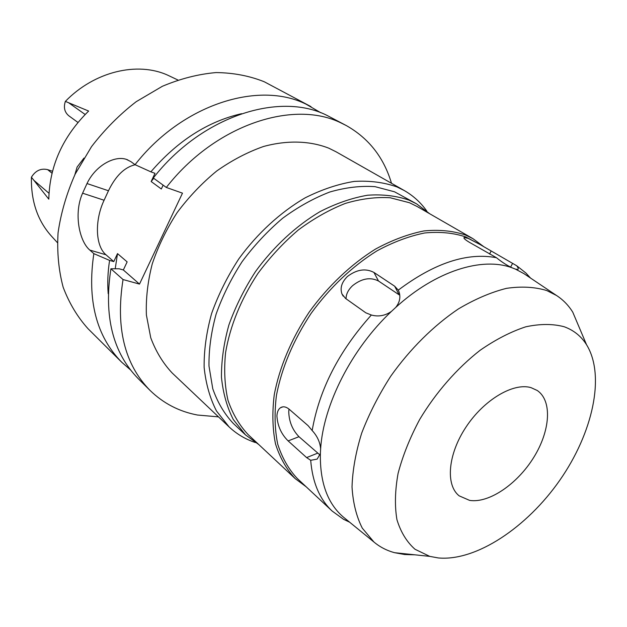 <?xml version="1.0" encoding="UTF-8"?>
<svg xmlns="http://www.w3.org/2000/svg" width="627" height="627" viewBox="0 0 627 627"><rect width="100%" height="100%" fill="white"/><g stroke="black" fill="none" stroke-linecap="round" stroke-linejoin="round"><path stroke-width="0.94" d="M57.378 242.61L52.049 236.794C37.8 221.323 30.927 201.463 31.413 177.206C35.504 170.615 40.912 168.091 47.644 169.635L52.48 171.257M177.833 79.974L167.715 75.177C137.462 61.391 94.465 71.384 65.365 101.386C63.398 107.429 64.557 112.241 68.845 115.815L77.905 122.414M31.413 177.206L48.812 199.159C49.564 165.865 62.841 136.49 88.634 111.05L65.365 101.386M83.963 158.082L77.113 167.048L74.793 174.917M531.022 387.643C513.372 382.384 483.981 399.728 466.01 427.065C447.882 454.324 445.366 485.024 459.16 495.847L469.631 500.393C489.036 503.45 517.353 484.028 533.749 457.389C550.302 430.82 552.465 400.739 537.206 390.472L531.022 387.643M438.297 557.944L429.769 556.376L415.011 549.268C406.751 541.947 400.724 532.072 396.93 519.642C394.618 505.918 395.002 490.51 398.082 473.409C402.753 455.68 409.956 437.709 419.682 419.471C435.836 392.518 457.036 368.292 480.149 350.258C495.706 339.497 510.911 331.675 525.771 326.808C540.051 323.751 552.857 323.728 564.182 326.745C573.729 330.217 581.174 336.205 586.535 344.709C605.643 375.636 592.742 433.132 559.762 480.298C526.845 527.519 476.105 561.439 438.297 557.944M414.776 554.809L404.65 554.511L394.634 552.701C386.867 550.624 379.97 547.073 373.943 542.026L362.288 528.146C356.418 516.546 352.993 502.815 352.021 486.952C352.57 470.101 355.791 452.161 361.693 433.116C369.084 413.812 378.779 394.838 390.762 376.176C410.082 348.957 433.633 325.617 458.376 308.946C474.913 299.142 490.949 292.276 506.483 288.349C521.398 286.178 534.839 286.915 546.791 290.56L556.533 295.497L523.906 273.615L515.535 269.163L517.824 269.414C518.623 269.085 518.255 267.87 516.726 265.77L525.912 273.019L530.505 278.035M580.665 330.829L572.772 312.183C568.524 305.349 563.109 299.792 556.533 295.497M525.387 274.61L523.906 273.615M516.726 265.77L479.906 244.444L468.345 238.448L464.223 237.468C463.22 237.994 464.905 239.585 469.27 242.241L496.427 257.705C502.086 262.274 507.384 265.676 512.314 267.894L515.535 269.163M344.881 518.325L343.502 517.197C327.568 503.638 319.856 482.422 320.373 453.54L320.632 448.799C323.352 404.634 351.669 348.8 391.42 311.431L395.715 307.442C435.851 270.825 482.312 256.521 512.314 267.894M395.715 307.442C399.712 302.402 400.81 297.198 399.023 291.821L398.278 290.129L394.657 286.202L373.943 272.439C365.627 268.09 356.802 269.43 347.452 276.468C341.707 282.181 339.881 288.02 341.974 293.992L345.548 298.444L365.823 312.818L371.356 315.02C378.426 316.956 385.111 315.757 391.42 311.431M320.632 448.799C320.052 442.121 317.231 436.031 312.168 430.537C319.214 389.688 338.948 351.191 371.356 315.02M312.168 430.537L308.116 425.678L289.321 409.353C286.014 406.633 283.051 406.108 280.426 407.769C278.27 409.329 277.103 412.08 276.922 416.014C277.557 425.882 281.288 434.182 288.138 440.914L306.611 457.592L310.694 460.304L317.16 459.113L320.373 453.54M319.989 454.998L298.977 436.706C292.425 429.934 289.016 421.571 288.741 411.602L289 409.078M349.654 522.213L343.51 519.289L332.177 511.076C319.66 499.366 312.497 482.445 310.694 460.304M398.278 290.129C434.448 262.995 467.162 252.187 496.427 257.705M479.906 244.444L465.673 236.904C453.36 232.829 439.707 231.52 424.706 232.97C409.165 236.097 393.239 242.069 376.929 250.886C352.601 266.005 329.692 287.707 311.055 313.469C293.256 340.453 281.719 367.798 276.421 395.488C274.281 413.146 274.712 429.362 277.706 444.135C282.087 457.788 288.585 469.223 297.206 478.417L332.177 511.076M346.057 298.805C346.057 294.157 348.236 289.784 352.578 285.677C361.701 278.443 370.338 276.883 378.496 281.006L399.148 294.839L394.657 286.202M306.141 486.764L295.207 478.636C286.508 469.333 279.948 457.781 275.527 443.979C272.502 429.056 272.079 412.676 274.242 394.845C279.383 367.469 291.461 338.698 309.229 312.042C328.054 286.045 351.198 264.163 375.769 248.935C392.236 240.055 408.318 234.051 424.009 230.924C439.151 229.474 452.929 230.822 465.352 234.96L472.938 238.66L483.989 246.834M472.938 238.66L417.08 206.479L409.47 202.733L390.213 197.764C376.059 196.87 361.105 198.751 345.336 203.422C329.387 209.692 313.712 218.549 298.319 229.976C283.42 242.72 269.939 257.242 257.862 273.529C240.917 299.369 230.156 325.742 225.571 352.656C223.87 369.859 224.67 385.746 227.985 400.316C232.648 413.844 239.365 425.271 248.135 434.589L295.207 478.636M258.755 444.519L245.518 434.903L233.322 419.565C227.005 407.252 223.055 393.145 221.456 377.25C221.347 360.564 223.831 343.11 228.918 324.888C235.478 306.587 244.318 288.835 255.448 271.64C273.513 246.709 295.968 225.916 320.036 211.636C336.205 203.367 352.076 197.897 367.657 195.216C382.736 194.166 396.554 195.82 409.102 200.17L416.618 203.877L429.683 213.736M416.618 203.877L394.524 191.799L375.056 186.658C360.784 185.655 345.712 187.434 329.841 191.995C313.806 198.163 298.068 206.918 282.628 218.267C267.698 230.94 254.194 245.4 242.124 261.655C231.175 278.607 222.491 296.132 216.088 314.213C211.142 332.224 208.775 349.505 208.987 366.043L212.765 388.748C217.538 402.393 224.372 413.945 233.26 423.397L245.518 434.903M255.416 442.552C245.51 439.292 236.74 434.088 229.121 426.94L216.503 411.014C209.951 398.263 205.828 383.693 204.128 367.304C203.947 350.117 206.448 332.177 211.628 313.461C218.321 294.682 227.382 276.499 238.793 258.904C257.336 233.432 280.426 212.255 305.184 197.826C321.831 189.487 338.18 184.017 354.224 181.422C369.773 180.505 384.03 182.339 396.977 186.94L404.227 190.514C413.287 195.726 420.819 202.592 426.822 211.119M404.227 190.514L336.056 151.789L328.846 148.199C309.879 140.785 287.346 140.017 263.505 146.499C247.516 152.118 231.904 160.3 216.676 171.038C201.988 183.1 188.798 196.972 177.088 212.663C166.516 229.082 158.239 246.145 152.259 263.849C147.729 281.531 145.778 298.593 146.397 315.028L150.739 337.741C155.872 351.488 163.02 363.252 172.198 373.018L229.121 426.94M218.486 416.869L197.481 415.027C179.173 411.571 163.357 403.365 150.033 390.394C124.46 364.334 115.462 327.38 123.041 279.548L139.5 284.094L182.481 193.155L166.304 187.449C215.241 124.663 293.577 99.246 341.229 123.041L346.214 125.518C368.77 138.254 383.857 157.51 391.491 183.28M346.214 125.518L326.62 115.211C279.062 91.448 201.479 116.207 153.309 177.982L166.304 187.449M139.5 284.094L123.347 269.971L127.14 261.882L117.508 253.606L115.219 268.779M105.979 254.781L89.849 250.102C79.347 241.426 73.492 213.368 82.599 193.194L104.09 200.248C94.599 220.257 95.273 245.878 105.979 254.781L113.777 261.6L117.508 253.606M104.09 200.248L108.471 190.749C115.697 175.842 124.608 167.174 135.197 164.744M163.13 185.137L161.327 188.993L151.162 181.524L154.994 173.326L150.872 171.837C177.566 140.84 207.788 121.458 241.544 113.691M123.347 269.971L119.138 268.779L110.908 268.779L123.041 279.548M110.908 268.779C103.635 316.047 112.758 352.688 138.269 378.7L150.033 390.394M153.725 178.287L151.162 181.524M150.872 171.837L135.04 164.674C182.136 104.325 258.63 80.483 306.031 104.16L320.922 112.813M135.04 164.674L130.769 161.562L126.246 159.321C114.443 155.363 95.461 165.591 87.012 183.546L82.599 193.194M310.984 106.629L264.273 81.769C249.499 75.859 233.463 72.795 216.15 72.567C198.391 74.096 180.458 78.673 162.354 86.291L136.2 101.692C119.569 114.529 104.678 129.515 91.511 146.655L75.146 174.173C66.587 193.571 60.89 213.117 58.06 232.797C56.932 252.148 58.632 270.3 63.17 287.268C69.205 303.217 77.505 317.043 88.07 328.752L121.693 362.202C96.268 336.276 86.981 300.09 93.838 253.637L109.592 260.401L113.777 261.6M130.51 369.914L121.693 362.202M89.849 250.102L93.838 253.637M108.205 293.726C107.335 283.028 107.797 271.914 109.592 260.401M47.644 169.635L51.986 173.217M48.969 193.265L33.874 180.31M510.621 267.086L512.572 263.411M306.611 457.592L317.552 453.211M373.943 272.439L378.496 281.006M298.977 436.706L288.138 440.914M491.145 251.035L489.562 254.037M108.471 190.749L87.012 183.546M68.641 102.757L85.131 114.467M429.769 556.376L394.634 552.701M586.535 344.709L572.772 312.183M530.05 277.737L525.912 273.019M373.943 542.026L343.502 517.197M349.231 521.876L343.51 519.289M343.204 296.163L341.981 294.016M282.926 406.845L280.426 407.769M463.941 238.001L464.223 237.468M127.798 159.885L126.246 159.321"/></g></svg>
